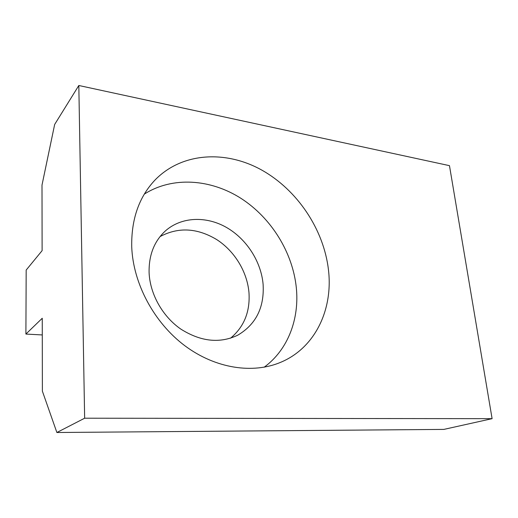<?xml version="1.0" encoding="UTF-8"?>
<svg xmlns="http://www.w3.org/2000/svg" width="518" height="518" viewBox="0 0 518 518"><rect width="100%" height="100%" fill="white"/><g stroke="black" fill="none" stroke-linecap="round" stroke-linejoin="round"><path stroke-width="0.78" d="M149.1 272.759C150.032 294.224 162.646 316.589 180.944 329.176C200.939 341.718 219.91 343.706 237.853 335.14C256.106 324.255 264.517 307.245 263.092 284.123C261.033 261.363 246.451 238.811 226.275 227.331C206.125 215.902 181.559 216.699 165.546 230.782C154.215 241.148 148.731 255.141 149.1 272.759M230.529 338.202C244.069 326.903 250.22 311.706 248.977 292.605C247.209 271.866 234.745 251.288 216.906 239.704C197.339 227.881 178.386 226.845 160.056 236.59M131.721 246.743C133.042 283.411 154.021 322.643 184.803 345.707C215.65 368.751 253.121 374.113 280.931 362.199C315.579 347.597 333.262 308.909 328.425 269.554C323.692 229.37 297.377 189.944 261.584 169.982C225.88 150.142 182.071 152.169 155.044 179.999C139.025 196.969 131.248 219.211 131.721 246.743M264.167 367.204C288.105 349.728 299.579 318.712 296.29 287.438C292.618 252.383 271.341 217.994 241.123 198.452C210.917 179.079 172.682 176.055 144.302 194.127M42.282 334.945L25.9 334.065L42.249 318.259L42.385 391.187L56.883 432.504L443.848 429.403L492.1 418.667L449.469 165.656L78.82 85.496L84.648 418.207L56.883 432.504M78.82 85.496L54.668 124.437L41.997 185.081L42.12 250.634L26.178 270.059L25.9 334.065M84.648 418.207L492.1 418.667"/></g></svg>

